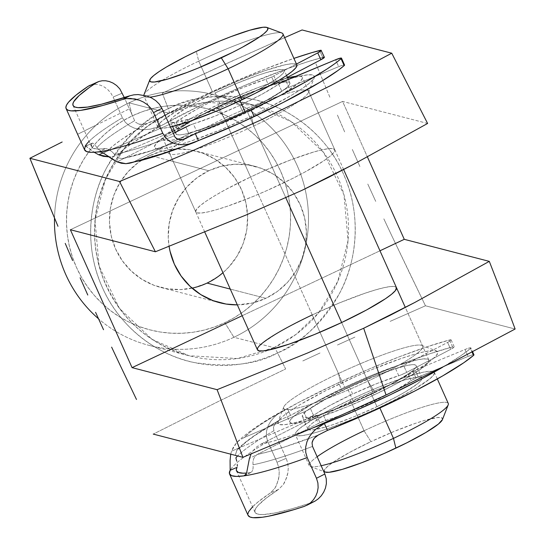 <?xml version="1.0" encoding="UTF-8"?>
<svg xmlns="http://www.w3.org/2000/svg" width="545" height="545" viewBox="0 0 545 545"><rect width="100%" height="100%" fill="white"/><g stroke="black" fill="none" stroke-linecap="round" stroke-linejoin="round"><path stroke-width="0.41" stroke-dasharray="2.73 2.04" d="M129.042 102.828L132.272 115.86A114.218 111.929 104.5 0 0 76.463 267.411A114.218 111.929 104.5 0 0 224.806 322.722L233.914 337.28A129.451 126.849 -75.5 0 1 98.516 318.777A129.451 126.849 104.5 0 0 148.996 345.36A129.451 126.849 104.5 0 0 233.914 337.28L273.972 347.662A7.616 1.179 64.8 0 1 277.569 352.915C299.239 344.672 319.704 325.167 338.949 294.409C356.444 263.467 362.473 215.221 343.452 173.998C325.385 132.319 285.812 105.567 251.552 99.027C216.283 93.965 188.536 97.187 168.316 108.693A7.616 1.179 64.8 0 1 169.27 113.203A7.616 1.179 64.8 0 1 169.1 113.217L205.629 102.337L254.018 105.13L291.125 121.59L323.641 152.518L343.97 194.797L348.057 240.529L337.771 281.404L318.627 312.816L296.153 334.31L273.972 347.662A129.451 126.849 -75.5 0 1 189.054 355.742A129.451 126.849 -75.5 0 1 94.966 242.484A129.451 126.849 -75.5 0 1 169.1 113.217L129.042 102.828A129.451 126.849 104.5 0 0 54.507 218.041A129.451 126.849 -75.5 0 1 129.042 102.828L169.1 113.217A129.451 126.849 -75.5 0 1 254.018 105.13A129.451 126.849 -75.5 0 1 348.112 218.388A129.451 126.849 -75.5 0 1 273.972 347.662L233.914 337.28A129.451 126.849 104.5 0 0 308.048 208.006A129.451 126.849 104.5 0 0 213.96 94.748A129.451 126.849 104.5 0 0 129.042 102.828A129.451 126.849 -75.5 0 1 297.161 165.523A129.451 126.849 -75.5 0 1 233.914 337.28L224.806 322.722L214.58 326.946L204 330.127L193.182 332.239L182.221 333.261L171.225 333.193L160.298 332.028L149.548 329.773L139.077 326.455L128.988 322.102L119.369 316.761L110.328 310.486L101.942 303.327L94.292 295.363L87.452 286.663L81.491 277.316L76.463 267.411L72.417 257.036L69.399 246.306L67.43 235.311L66.524 224.165L66.708 212.966L67.962 201.834L70.285 190.873L73.643 180.177L78.017 169.863L83.358 160.026L89.618 150.754L96.731 142.143L104.633 134.281L113.244 127.237L122.489 121.072L132.272 115.86L142.497 111.643L153.077 108.462L163.895 106.343L174.856 105.321L185.852 105.389L196.779 106.561L207.529 108.816L218 112.134L228.096 116.48L237.709 121.821L246.749 128.102L255.142 135.255L262.785 143.219L269.625 151.919L275.586 161.272L280.614 171.178L284.66 181.546L287.678 192.276L289.647 203.271L290.553 214.417L290.369 225.616L289.116 236.748L286.799 247.716L283.434 258.405L279.06 268.719L273.719 278.563L267.459 287.828L260.347 296.439L252.444 304.301L243.833 311.352L234.588 317.51L224.806 322.722A114.218 111.929 104.5 0 0 280.614 171.178A114.218 111.929 104.5 0 0 132.272 115.86L129.042 102.828M253.732 126.011A76.143 9.592 -24.1 0 0 308.484 92.473A76.143 9.592 -24.1 0 0 224.342 118.388L217.509 107.474A87.568 11.036 155.9 0 1 314.274 77.669A87.568 11.036 155.9 0 1 251.313 116.235L253.732 126.011L279.953 184.619A76.143 9.592 -24.1 0 0 334.766 149.718A76.143 9.592 -24.1 0 0 250.564 177.002L224.342 118.388A76.143 9.592 155.9 0 1 308.545 91.104A76.143 9.592 155.9 0 1 253.732 126.011A76.143 9.592 155.9 0 1 195.437 149.514A76.143 9.592 155.9 0 1 169.529 153.295A76.143 9.592 155.9 0 1 224.342 118.388L250.564 177.002L264.121 170.817L290.846 159.821L313.675 152.021L322.504 149.718L329.132 148.608L333.308 148.731L334.868 150.093L333.751 152.634L330.004 156.258L323.771 160.823L304.873 172.056L292.944 178.29L266.396 190.804L252.791 196.609L227.531 206.187L216.842 209.6L208.013 211.903L201.384 213.013L197.208 212.891L195.648 211.528L196.765 208.987L200.512 205.37L206.746 200.798L215.234 195.464L225.637 189.565L250.564 177.002A76.143 9.592 -24.1 0 0 195.75 211.903A76.143 9.592 -24.1 0 0 279.953 184.619L253.732 126.011L251.313 116.235L220.078 130.023L191.022 141.039L178.733 144.963L168.575 147.613L160.952 148.894L156.156 148.744L154.358 147.184L155.645 144.262L159.951 140.092L167.124 134.84L188.849 121.923L202.57 114.757L217.509 107.474L248.745 93.692L263.841 87.718L290.09 78.752L300.247 76.096L307.87 74.822L312.673 74.965L314.465 76.532L313.177 79.454L308.872 83.617L301.698 88.869L291.943 95.007L266.253 108.959L251.313 116.235A87.568 11.036 155.9 0 1 155.7 148.601A87.568 11.036 155.9 0 1 217.509 107.474L224.342 118.388A76.143 9.592 -24.1 0 0 170.592 154.153A76.143 9.592 -24.1 0 0 195.437 149.514A76.143 9.592 -24.1 0 0 253.732 126.011M396.556 288.005L394.996 286.643L390.826 286.513L384.191 287.631L375.362 289.933L364.673 293.346L339.412 302.925L312.251 314.915L338.472 373.523A76.143 9.592 -24.1 0 0 283.659 408.423A76.143 9.592 -24.1 0 0 367.861 381.139L341.64 322.531L367.861 381.139A76.143 9.592 -24.1 0 0 422.675 346.239A76.143 9.592 -24.1 0 0 338.472 373.523A76.143 9.592 155.9 0 1 421.612 345.38A76.143 9.592 155.9 0 1 367.861 381.139L374.694 392.059A87.568 11.036 -24.1 0 0 436.511 350.932A87.568 11.036 -24.1 0 0 340.891 383.298L338.472 373.523L312.251 314.915A76.143 9.592 155.9 0 1 396.453 287.631M208.79 170.749A70.434 69.024 -75.5 0 1 254.992 166.348A70.434 69.024 -75.5 0 1 306.188 227.974A70.434 69.024 -75.5 0 1 265.851 298.313L230.276 289.088L265.851 298.313L277.582 291.296L287.767 282.099L296.017 271.076L302.005 258.65L305.513 245.291L306.392 231.523L304.621 217.871L300.268 204.859L293.489 192.984L284.558 182.704L273.808 174.42L261.654 168.446L248.568 165.012L235.052 164.243L221.617 166.184L208.79 170.749L197.058 177.759L186.874 186.955L178.624 197.978L172.636 210.411L169.134 223.763L168.248 237.531L169.073 246.32A70.434 69.024 -75.5 0 1 208.79 170.749L169.618 160.591L208.79 170.749M219.649 302.713L160.864 287.474A70.434 69.024 104.5 0 1 109.668 225.848A70.434 69.024 104.5 0 1 150.004 155.509L162.839 150.945L176.267 149.01L189.789 149.773L202.876 153.206L215.023 159.188L225.773 167.472L234.711 177.745L241.483 189.619L245.843 202.631L247.614 216.29L246.728 230.058L243.227 243.411L237.232 255.843L228.989 266.866L222.959 272.738A70.434 69.024 104.5 0 0 245.986 203.285A70.434 69.024 104.5 0 0 196.214 151.108A70.434 69.024 104.5 0 0 150.004 155.509L169.618 160.591L150.004 155.509L138.273 162.526L128.089 171.716L119.846 182.745L113.851 195.171L110.349 208.524L109.463 222.299L111.235 235.951L115.595 248.963L122.366 260.837L131.304 271.11L142.054 279.401L154.201 285.376L167.288 288.809L180.811 289.572L194.245 287.637L207.073 283.073L218.804 276.063M162.274 93.161L168.316 108.693A134.847 132.142 104.5 0 0 102.433 287.61A134.847 132.142 104.5 0 0 277.569 352.915L285.655 368.979L218.422 401.447L153.261 434.093L218.422 401.447L285.655 368.979L277.569 352.915A134.847 132.142 104.5 0 0 343.452 173.998A134.847 132.142 104.5 0 0 168.316 108.693L162.274 93.161L214.069 69.188L284.633 37.639L231.543 61.278L162.274 93.161M128.436 109.313L95.048 125.629L128.436 109.313M77.608 134.274L95.048 125.629L77.608 134.274M302.802 360.947L320.072 352.956L302.802 360.947M337.45 345.012L354.924 337.103L337.45 345.012M390.125 321.373L425.461 305.786L390.125 321.373M408.689 271.172L425.461 305.786L515.12 329.023L425.461 305.786L392.039 236.292L408.689 271.172M383.83 218.824L392.039 236.292L383.83 218.824M367.786 184.04L375.743 201.405L367.786 184.04M352.322 149.459L359.979 166.722L352.322 149.459M337.43 115.09L344.808 132.251L337.43 115.09M315.957 63.86L330.175 97.977L315.957 63.86M374.694 392.059L389.634 384.777L415.324 370.825L425.08 364.687L432.253 359.434L436.559 355.272L437.846 352.349L436.048 350.789L431.252 350.639L423.629 351.92L413.471 354.57L401.181 358.494L372.126 369.51L356.484 376.179L325.951 390.574L300.261 404.526L290.505 410.664L283.332 415.917L279.026 420.079L277.739 423.002L279.537 424.562L284.333 424.712L291.957 423.431L302.114 420.781L328.369 411.816L359.101 399.172L374.694 392.059L367.861 381.139A76.143 9.592 155.9 0 1 283.72 407.06A76.143 9.592 155.9 0 1 338.472 373.523L340.891 383.298A87.568 11.036 -24.1 0 0 277.93 421.864A87.568 11.036 -24.1 0 0 374.694 392.059M427.607 123.463L342.58 101.418L367.385 156.885L342.58 101.418L70.373 229.731L342.58 101.418L427.607 123.463M242.191 315.725L379.974 250.782L242.191 315.725M312.251 314.915L287.331 327.477L276.921 333.377L262.2 343.275L258.453 346.899L257.335 349.44M237.334 304.873L253.023 302.877L265.851 298.313A70.434 69.024 -75.5 0 1 237.334 304.873M273.972 347.662L237.443 358.542L189.054 355.742L151.946 339.283L119.43 308.361L99.101 266.076L95.014 220.344L105.308 179.475L124.444 148.063L146.918 126.569L169.1 113.217A7.616 1.179 -115.2 0 0 169.27 113.203A7.616 1.179 -115.2 0 0 168.316 108.693C146.646 116.937 126.181 136.434 106.936 167.199C89.441 198.135 83.412 246.381 102.433 287.61C120.499 329.282 160.073 356.035 194.333 362.575C229.602 367.637 257.349 364.414 277.569 352.915A7.616 1.179 -115.2 0 0 273.972 347.662M160.864 287.474A70.434 69.024 104.5 0 0 192.058 288.142M143.846 95.205A76.143 9.592 -24.1 0 0 149.909 97.139A76.143 9.592 155.9 0 1 143.928 96.063A76.143 9.592 155.9 0 1 198.741 61.156L196.323 51.387L198.741 61.156A76.143 9.592 -24.1 0 0 143.996 94.694M448.276 403.47A76.143 9.592 -24.1 0 0 364.074 430.754L350.19 399.723A76.143 9.592 155.9 0 1 434.399 372.439A76.143 9.592 155.9 0 1 379.579 407.347L392.577 401.011L414.915 388.885L429.63 378.979L433.384 375.355L434.494 372.814L432.934 371.458L428.765 371.329L422.137 372.439L402.612 378.162L377.351 387.74L363.747 393.544L350.19 399.723L325.27 412.293L314.86 418.192L300.138 428.091L296.391 431.715L295.274 434.256L296.834 435.612L301.01 435.741L307.639 434.631L316.468 432.321L327.157 428.908L352.424 419.33L379.579 407.347L379.879 408.001L379.579 407.347A76.143 9.592 155.9 0 1 295.376 434.631A76.143 9.592 155.9 0 1 350.19 399.723L364.074 430.754L370.9 441.668A64.726 8.155 -24.1 0 0 325.215 472.072M325.549 472.174L324.227 471.016L325.174 468.857L328.363 465.777L333.663 461.901L349.72 452.35L370.9 441.668L364.074 430.754A76.143 9.592 -24.1 0 0 309.26 465.655A76.143 9.592 -24.1 0 0 321.155 465.737A76.143 9.592 155.9 0 1 310.316 466.52A76.143 9.592 155.9 0 1 317.129 456.737M376.936 406.659L371.383 394.246A62.437 7.868 155.9 0 1 302.339 416.618A62.437 7.868 155.9 0 1 347.288 387.999L352.84 400.411A62.437 7.868 -24.1 0 0 307.891 429.031A62.437 7.868 -24.1 0 0 376.936 406.659A62.437 7.868 -24.1 0 0 421.885 378.039A62.437 7.868 -24.1 0 0 352.84 400.411L347.288 387.999L326.85 398.306L318.314 403.137L306.242 411.257L303.17 414.227L302.257 416.312L303.531 417.429L306.958 417.531L319.629 414.731L338.35 408.334L360.265 399.322L391.821 383.946L400.357 379.109L412.429 370.988L415.501 368.018L416.414 365.933L415.133 364.823L411.713 364.714L406.277 365.627L390.274 370.314L369.558 378.169L347.288 387.999A62.437 7.868 155.9 0 1 416.332 365.627A62.437 7.868 155.9 0 1 371.383 394.246L376.936 406.659L354.666 416.489L333.949 424.344L325.181 427.144L312.51 429.944L309.083 429.842L307.809 428.724L308.722 426.64L311.795 423.669L316.911 419.929L323.866 415.549L342.185 405.603L375.11 390.581L385.867 386.323L404.588 379.926L417.266 377.126L420.685 377.229L421.966 378.346L421.053 380.43L417.981 383.401L405.909 391.521L397.373 396.358L376.936 406.659M374.034 394.934L341.64 322.531L374.034 394.934A76.143 9.592 -24.1 0 0 428.847 360.034A76.143 9.592 -24.1 0 0 344.638 387.311A76.143 9.592 -24.1 0 0 289.824 422.218A76.143 9.592 -24.1 0 0 374.034 394.934L346.872 406.917L321.604 416.503L302.087 422.218L295.458 423.329L291.282 423.199L289.722 421.844L290.839 419.303L294.586 415.678L309.308 405.78L319.717 399.88L344.638 387.311L218.177 104.599L344.638 387.311L371.799 375.328L397.06 365.75L416.584 360.027L423.213 358.917L427.382 359.046L428.942 360.409L427.832 362.943L424.078 366.567L409.363 376.472L398.954 382.365L374.034 394.934M285.839 197.78L247.566 112.216A76.143 9.592 155.9 0 1 163.364 139.5A76.143 9.592 155.9 0 1 218.177 104.599L193.25 117.161L174.359 128.395L168.126 132.966L164.379 136.584L163.262 139.125L164.822 140.487L168.991 140.61L175.626 139.5L184.455 137.197L207.284 129.397L220.405 124.206L247.566 112.216L272.486 99.653L282.896 93.754L297.618 83.855L301.365 80.231L302.482 77.69L300.922 76.334L295.758 76.307A76.143 9.592 155.9 0 1 302.38 77.315A76.143 9.592 155.9 0 1 247.566 112.216L285.839 197.78M240.079 100.716L239.371 99.122A62.437 7.868 155.9 0 1 170.319 121.494A62.437 7.868 155.9 0 1 215.268 92.875L220.82 105.287A62.437 7.868 -24.1 0 0 175.872 133.906A62.437 7.868 -24.1 0 0 244.923 111.534A62.437 7.868 -24.1 0 0 289.865 82.915A62.437 7.868 -24.1 0 0 220.82 105.287L215.268 92.875L194.831 103.175L186.295 108.012L174.223 116.133L171.15 119.103L170.238 121.188L171.518 122.298L174.938 122.407L180.375 121.494L196.384 116.807L228.253 104.19L250.026 93.931L259.808 88.815L275.293 79.604L280.409 75.864L283.482 72.894L284.401 70.809L283.121 69.692L279.694 69.59L267.023 72.39L258.255 75.19L237.538 83.044L215.268 92.875A62.437 7.868 155.9 0 1 284.313 70.503A62.437 7.868 155.9 0 1 239.371 99.122L240.079 100.716M296.827 64.903A76.143 9.592 -24.1 0 0 212.625 92.187A76.143 9.592 -24.1 0 0 157.812 127.087A76.143 9.592 -24.1 0 0 170.265 127.046L163.439 128.198L159.269 128.075L157.709 126.713L158.827 124.171L162.573 120.554L177.295 110.649L199.627 98.516L212.625 92.187L198.741 61.156L212.625 92.187L239.786 80.204L265.047 70.618L284.565 64.903L291.194 63.792L295.37 63.922L296.93 65.277M281.888 33.013A76.143 9.592 -24.1 0 0 198.741 61.156A76.143 9.592 155.9 0 1 282.944 33.872M287.624 77.901L270.599 83.031L258.459 87.418L231.734 98.413L218.177 104.599A76.143 9.592 155.9 0 1 287.624 77.901M281.118 82.636L285.246 82.002L288.673 82.104L289.954 83.222L289.034 85.299L285.962 88.276L280.845 92.016L265.361 101.227L244.923 111.534L222.646 121.358L201.936 129.22L185.927 133.906L180.49 134.819L177.071 134.71L175.79 133.6L176.703 131.515L179.775 128.545L184.891 124.798L200.383 115.588L220.82 105.287L243.09 95.457L263.807 87.602L279.81 82.915M442.424 419.636A64.726 8.155 -24.1 0 0 370.9 441.668L393.987 431.483L415.46 423.336L424.548 420.44L437.69 417.531L441.239 417.64L442.56 418.798L442.438 419.589M364.074 430.754A76.143 9.592 155.9 0 1 448.208 404.84M183.869 125.922L180.783 119.028A7.616 0.961 155.9 0 1 175.912 121.698L178.998 128.593A7.616 0.961 -24.1 0 0 183.869 125.922L180.783 119.028A60.917 7.678 155.9 0 1 265.933 79.263L269.012 86.158A60.917 7.678 -24.1 0 0 183.869 125.922L200.056 116.024L222.646 104.64L247.232 93.992L274.782 83.862A7.616 0.961 -24.1 0 0 276.962 82.785L273.876 75.891A7.616 0.961 155.9 0 1 271.703 76.968L274.782 83.862A7.616 0.961 -24.1 0 0 276.962 82.785L273.876 75.891L296.453 64.058L273.876 75.891A7.616 0.961 -24.1 0 1 271.703 76.968A7.616 0.961 155.9 0 1 265.933 79.263L271.703 76.968L274.782 83.862A7.616 0.961 -24.1 0 1 269.012 86.158L265.933 79.263L244.146 87.098L219.56 97.746L207.72 103.489L196.97 109.129L175.912 121.698A7.616 0.961 155.9 0 1 174.202 122.462L177.288 129.356L174.393 130.596L177.288 129.356A7.616 0.961 -24.1 0 0 178.998 128.593L183.869 125.922M281.615 82.377L262.349 94.033L239.807 105.376A60.917 7.678 155.9 0 1 193.332 123.858L196.411 130.752A60.917 7.678 -24.1 0 0 242.893 112.27L239.807 105.376L215.125 116.044L189.769 125.18M344.242 64.923L338.683 66.647L286.718 88.29L265.435 100.927L242.893 112.27L218.211 122.938L190.873 132.939L134.52 161.49L188.972 133.859L185.886 126.965A7.616 0.961 155.9 0 1 193.332 123.858L196.411 130.752A7.616 0.961 -24.1 0 0 188.972 133.859L185.886 126.965M179.618 147.709L198.421 140.59A129.451 16.309 -24.1 0 1 134.52 161.49L129.587 163.241M186.083 138.396A137.061 17.27 -24.1 0 1 125.016 157.852L122.23 158.575L125.016 157.852L117.1 161.872L173.126 133.436L125.016 157.852L151.66 150.563L183.522 139.37M239.807 105.376L242.893 112.27A60.917 7.678 -24.1 0 0 281.676 91.035L278.59 84.141A60.917 7.678 155.9 0 1 239.807 105.376M114.518 154.412A144.677 18.23 -24.1 0 0 174.243 135.943A144.677 18.23 155.9 0 1 114.518 154.412L112.072 151.782L114.518 154.412M109.634 149.861L112.072 151.782L107.385 148.758L109.634 149.861M105.498 148.533L107.385 148.758L105.498 148.533L99.156 151.748L105.498 148.533A144.677 18.23 -24.1 0 1 91.546 146.796A144.677 18.23 -24.1 0 1 92.071 143.355L91.437 146.482L93.502 148.41L98.216 149.098L105.498 148.533M92.705 143.103L92.071 143.355L92.705 143.103L93.808 143.764L92.705 143.103L85.115 146.339A152.293 19.191 -24.1 0 0 84.598 149.909M95.28 145.311L96.969 147.654L95.28 145.311M134.656 120.69A144.677 18.23 -24.1 0 0 96.969 147.654L98.795 149.677L101.397 151.183L104.442 151.721L107.44 151.101L174.202 122.462A7.616 0.961 -24.1 0 0 175.912 121.698L178.998 128.593A7.616 0.961 -24.1 0 1 177.288 129.356L174.202 122.462L103.155 152.941L107.46 151.088L104.442 151.721L101.397 151.183L98.795 149.677L96.969 147.654A144.677 18.23 155.9 0 1 134.656 120.69L124.321 97.589L134.656 120.69M99.088 81.416L102.283 80.742M324.139 57.15L324.377 57.273A7.616 0.961 -24.1 0 0 322.708 57.368L319.622 50.474L322.708 57.368A129.451 16.309 -24.1 0 0 160.571 126.011A129.451 16.309 -24.1 0 0 117.584 154.971L112.958 156.401L108.884 156.858L112.958 156.401L117.584 154.971L172.268 131.508L117.584 154.971L123.831 149.316L133.28 142.47L160.571 126.011L157.485 119.117A129.451 16.309 155.9 0 1 293.912 58.376M287.372 77.329L276.962 82.785L287.372 77.329M90.061 85.245L93.924 84.325L97.235 84.441L100.696 85.293L104.231 86.955L107.638 89.455L110.696 92.841L113.128 97.051L122.318 93.106L113.128 97.051L122.387 117.734L125.323 122.278L129.438 125.786L134.308 128.136L139.588 129.39L144.984 129.662L150.345 129.104L160.571 126.011L157.485 119.117L143.914 124.471L138.614 124.103L135.623 122.182L136.999 123.334L140.358 124.519L143.914 124.471L147.334 123.47L122.032 139.152L113.285 145.679L107.46 151.088A137.061 17.27 -24.1 0 1 147.334 123.47L157.485 119.117L197.372 98.577L230.664 83.29L263.882 69.467L294.354 58.226M90.007 85.265L93.924 84.325L97.235 84.441L100.696 85.293L104.231 86.955L107.638 89.455L110.696 92.841L113.128 97.051L122.387 117.734A152.293 19.191 -24.1 0 0 85.115 146.339L92.071 143.355M278.59 84.141L281.676 91.035A7.616 0.961 -24.1 0 1 288.836 87.364L285.75 80.469L288.836 87.364L338.683 66.647L335.597 59.752L338.683 66.647A7.616 0.961 -24.1 0 1 344.569 65.046M322.708 57.368L306.549 62.116L287.746 68.52L244.964 85.354L200.458 105.471L160.571 126.011L155.536 127.857L150.345 129.104L144.984 129.662L139.588 129.39L134.308 128.136L129.438 125.786L125.323 122.278L122.387 117.734A152.293 19.191 155.9 0 0 89.101 141.325M119.341 158.091L116.678 156.565L119.341 158.091L122.23 158.575L119.341 158.091M85.579 146.06L94.135 152.259L86.383 146.367L85.115 146.339M129.519 163.255L130.316 163.071M138.123 94.558L133.886 94.823M473.952 354.795A7.616 0.961 -24.1 0 0 468.094 356.389L418.288 377.051A7.616 0.961 155.9 0 0 415.971 378.073L412.885 371.179A7.616 0.961 155.9 0 0 408.021 373.836L411.107 380.73L415.971 378.073A7.616 0.961 -24.1 0 0 411.107 380.73L394.703 390.69L372.003 402.087L347.431 412.681L335.952 417.02L319.976 422.722L316.897 415.828A7.616 0.961 155.9 0 0 315.262 416.625L260.701 444.27L315.262 416.625L318.341 423.519A7.616 0.961 155.9 0 1 319.976 422.722A7.616 0.961 -24.1 0 0 318.341 423.519L257.335 454.428L255.067 456.26L253.575 458.917L252.941 461.928L253.139 467.842L253.016 464.769A144.677 18.23 -24.1 0 0 312.523 446.437A144.677 18.23 155.9 0 1 253.016 464.769L252.941 461.928L253.575 458.917L255.067 456.26L257.335 454.428A137.061 17.27 155.9 0 0 318.205 435.094L283.87 447.207L269.448 451.485L257.356 454.421L249.419 458.44L318.341 423.519L315.262 416.625A7.616 0.961 155.9 0 1 316.897 415.828L322.695 413.526L325.781 420.42A7.616 0.961 -24.1 0 0 319.976 422.722L316.897 415.828A7.616 0.961 155.9 0 1 322.695 413.526L325.781 420.42A60.917 7.678 -24.1 0 0 411.107 380.73L408.021 373.836A60.917 7.678 155.9 0 1 322.695 413.526L344.345 405.787L368.917 395.186L391.617 383.796L412.885 371.179A7.616 0.961 155.9 0 1 415.201 370.157L418.288 377.051A7.616 0.961 -24.1 0 0 415.971 378.073L412.885 371.179A7.616 0.961 155.9 0 1 415.201 370.157L418.288 377.051L468.094 356.389L465.014 349.495L415.201 370.157L466.493 348.902L469.926 347.839L470.853 347.873L470.458 348.5A129.451 16.309 155.9 0 1 442.615 367.255L460.77 355.803L470.458 348.5L472.038 352.036L470.458 348.5A7.616 0.961 155.9 0 0 470.873 347.901L472.59 351.743M449.509 339.998L452.588 346.892A129.451 16.309 -24.1 0 0 341.626 389.58L338.54 382.685A129.451 16.309 155.9 0 1 449.509 339.998L451.158 339.91L448.855 341.749L401.624 366.438L374.027 376.575L349.549 387.154L352.635 394.049A60.917 7.678 -24.1 0 0 313.532 415.447L310.446 408.552A60.917 7.678 155.9 0 1 349.549 387.154L326.802 398.586L305.827 411.107L244.16 437.553L250.496 431.872L260.026 424.998L272.459 417.129L299.116 402.19L338.54 382.685L369.278 368.985L399.342 356.777L426.701 346.892L449.509 339.998A7.616 0.961 155.9 0 1 451.151 339.896A7.616 0.961 155.9 0 1 447.608 342.43L450.688 349.325L406.693 372.351L400.541 375.096L377.113 383.476L352.635 394.049L329.882 405.48L308.913 418.001L240.216 447.465L246.122 442.015L254.944 435.469L280.375 419.745L290.526 415.399L314.731 402.619L341.626 389.58L372.364 375.88L402.428 363.672L429.787 353.787L452.588 346.892L454.244 346.804L451.934 348.643L406.693 372.351L403.607 365.45L447.608 342.43L450.688 349.325A7.616 0.961 -24.1 0 0 454.237 346.79A7.616 0.961 -24.1 0 0 452.588 346.892L449.509 339.998M352.635 394.049L349.549 387.154A60.917 7.678 155.9 0 1 395.663 368.815L398.749 375.716A60.917 7.678 -24.1 0 0 352.635 394.049M230.733 454.176L231.536 451.178L240.216 447.465L231.536 451.178L233.526 446.825L236.373 443.024L239.984 439.883L244.16 437.553L303.851 411.993L306.937 418.887L240.216 447.465L236.741 450.429L235.488 455.409L236.053 451.812L237.688 449.216L240.216 447.465A137.061 17.27 155.9 0 1 280.375 419.745L290.526 415.399L287.44 408.498L278.161 413.771L274.101 417.266L270.674 421.319L268.038 425.965L266.505 431.081L266.355 436.422L267.772 441.573L277.024 462.262L278.57 466.942L279.204 471.793L279.013 476.5L276.799 484.723L275.027 488.068L270.558 492.837A152.293 19.191 -24.1 0 0 248.077 515.366M230.719 454.244L231.536 451.178L236.373 443.024L239.984 439.883L244.16 437.553A129.451 16.309 155.9 0 1 287.44 408.498A129.451 16.309 155.9 0 1 338.54 382.685L341.626 389.58A129.451 16.309 -24.1 0 0 290.526 415.399L287.44 408.498L278.161 413.771L274.101 417.266L270.674 421.319L268.038 425.965L266.505 431.081L266.355 436.422L267.772 441.573A152.293 19.191 -24.1 0 0 230.153 470.308A152.293 19.191 155.9 0 1 237.021 462.671A152.293 19.191 155.9 0 1 267.772 441.573L277.024 462.262L286.207 458.331L273.869 430.748A144.677 18.23 -24.1 0 0 237.6 455.954A144.677 18.23 155.9 0 1 273.869 430.748L286.207 458.331L287.74 463.141L288.25 468.073L287.889 472.828L285.301 481.146L283.346 484.546L278.577 489.403A144.677 18.23 -24.1 0 0 255.026 512.259A144.677 18.23 -24.1 0 0 311.44 502.735L304.11 506.455L314.09 501.632M237.334 466.118L237.218 464.027M250.209 472.651A144.677 18.23 155.9 0 1 246.531 473.06L250.209 472.651L251.654 471.943L245.339 475.124L250.209 472.651M252.662 470.294L251.654 471.943L252.662 470.294L253.139 467.842L252.662 470.294M312.626 428.016L288.421 436.525L273.297 441.13L260.701 444.27L256.865 446.771L253.643 450.047L251.116 454.005M273.869 430.748L273.474 427.26L274.871 424.037L277.33 421.51L280.375 419.745L277.33 421.51L274.871 424.037L273.474 427.26L273.869 430.748M470.873 347.901A7.616 0.961 155.9 0 0 465.014 349.495L468.094 356.389L473.632 354.672M248.329 515.802L247.866 514.024M252.58 506.789L258.323 501.707L270.558 492.837L278.577 489.403L265.906 498.368L257.894 505.603L255.734 508.478L254.842 510.822L255.224 512.613L256.879 513.826L259.781 514.46L263.909 514.507L275.681 512.825L291.725 508.853L311.44 502.735M236.387 470.492L237.102 467.331M235.89 457.814L236.741 461.186M312.626 428.009A129.451 16.309 155.9 0 1 260.701 444.27L256.865 446.771L253.643 450.047L251.15 453.931M282.637 410.869L282.753 410.807C263.453 421.523 249.099 431.143 239.691 439.679L236.373 443.024M395.663 368.815L398.749 375.716A7.616 0.961 -24.1 0 0 406.693 372.351L403.607 365.45A7.616 0.961 155.9 0 1 395.663 368.815M303.851 411.993L306.937 418.887A7.616 0.961 -24.1 0 0 313.532 415.447L310.446 408.552A7.616 0.961 155.9 0 1 303.851 411.993M278.788 420.536L278.856 420.502C258.391 432.137 244.623 441.77 237.531 449.387L237.688 449.216M278.577 489.403L270.558 492.837L275.027 488.068L278.168 480.826L279.013 476.5L279.204 471.793L278.57 466.942L277.024 462.262L286.207 458.331L287.74 463.141L288.25 468.073L287.889 472.828L286.847 477.236L283.346 484.546L278.577 489.403M310.752 502.606L307.598 504.881M315.071 501.1L318.389 498.736M308.484 92.473L314.274 77.669M421.612 345.38L436.511 350.932M422.675 346.239L396.467 287.651M334.766 149.718L308.545 91.104M254.992 166.348L196.214 151.108M148.996 345.36L189.054 355.742C147.511 343.813 118.681 317.442 102.576 276.635C93.733 251.933 92.316 226.713 98.311 200.982C108.891 160.768 132.537 131.508 169.263 113.203C196.711 100.6 224.962 97.909 254.018 105.13L213.96 94.748M195.75 211.903L169.529 153.295M283.659 408.423L289.824 422.218M283.72 407.06L277.93 421.864M170.592 154.153L155.7 148.601M310.316 466.52L323.744 471.52M309.26 465.655L295.376 434.631M307.891 429.031L302.339 416.618M204.736 231.993L163.364 139.5M175.872 133.906L175.197 132.387M172.561 126.508L170.319 121.494M157.812 127.087L143.928 96.063M289.865 82.915L288.298 79.407M286.561 75.517L284.313 70.503M428.847 360.034L405.33 307.469M343.643 169.556L302.38 77.315M421.885 378.039L416.332 365.627M437.315 378.966L434.399 372.439M73.044 105.423L91.546 146.796M92.316 143.117L85.361 146.101M123.34 158.438C138.886 155.134 159.378 148.642 184.816 138.955M255.026 512.259L236.523 470.887M251.007 472.406L244.651 475.628M451.151 339.896L454.237 346.79"/><path stroke-width="0.82" d="M98.516 318.777A129.451 126.849 -75.5 0 1 54.507 218.041A129.451 126.849 104.5 0 0 98.516 318.777M396.467 287.651L396.453 287.631A76.143 9.592 155.9 0 1 341.64 322.531L366.567 309.962L385.458 298.735L391.692 294.164L395.438 290.54L396.447 287.597M192.058 288.142A70.434 69.024 104.5 0 0 207.073 283.073L230.276 289.088L207.073 283.073A70.434 69.024 104.5 0 0 222.959 272.738L218.804 276.063M62.164 141.993L29.88 158.275L62.164 141.993M43.75 192.167L29.88 158.275L119.539 181.512L190.995 151.442L262.329 119.341L329.929 85.96L391.739 53.206L302.087 29.961L284.633 37.639L302.087 29.961L391.739 53.206L427.607 123.463L391.739 53.206L329.929 85.96L262.329 119.341L190.995 151.442L119.539 181.512L29.88 158.275L57.968 226.291L43.75 192.167M65.23 243.404L72.608 260.558L65.23 243.404M80.122 277.766L87.779 295.029L80.122 277.766M95.586 312.346L103.536 329.718L95.586 312.346M111.63 347.138L119.839 364.605L111.63 347.138M136.488 399.478L119.839 364.605L136.488 399.478M502.633 295.669L489.301 261.368L414.677 302.536L390.07 315.337L363.685 328.247L386.044 395.002L453.467 361.696L515.12 329.023L502.633 295.669L515.12 329.023L453.467 361.696L386.044 395.002L363.685 328.247L307.918 352.847L217.101 389.682L242.913 457.33L314.547 427.185L386.044 395.002L314.547 427.185L242.913 457.33L217.101 389.682L132.067 367.637L70.373 229.731L155.407 251.77L119.539 181.512L155.407 251.77L246.142 214.975L301.869 190.396L328.288 177.472L352.915 164.665L427.607 123.463L352.915 164.665L301.869 190.396L246.142 214.975L155.407 251.77L70.373 229.731L132.067 367.637L242.191 315.725L132.067 367.637L217.101 389.682L307.918 352.847L363.685 328.247L414.677 302.536L489.301 261.368L502.633 295.669M153.261 434.093L242.913 457.33L153.261 434.093M404.267 239.33L489.301 261.368L404.267 239.33L379.974 250.782L404.267 239.33L367.385 156.885L404.267 239.33M257.335 349.44L258.895 350.796L263.072 350.925L269.7 349.815L289.218 344.099L314.485 334.514L341.64 322.531A76.143 9.592 155.9 0 1 257.438 349.815A76.143 9.592 155.9 0 1 312.251 314.915M169.073 246.32L170.02 251.184L174.373 264.202L181.151 276.077L190.082 286.35L200.833 294.634L212.986 300.608L226.073 304.049L237.334 304.873A70.434 69.024 -75.5 0 1 219.649 302.713A70.434 69.024 -75.5 0 1 169.079 246.32M170.265 127.046A76.143 9.592 -24.1 0 0 242.014 99.803A76.143 9.592 -24.1 0 0 296.827 64.903L282.944 33.872A76.143 9.592 155.9 0 1 228.13 68.779L221.304 57.859A64.726 8.155 155.9 0 1 149.786 79.89A64.726 8.155 155.9 0 1 196.323 51.387L185.273 56.769L166.286 67.083L159.079 71.613L153.779 75.496L150.59 78.575L149.643 80.735L150.965 81.886L154.514 81.995L167.656 79.093L187.064 72.465L198.216 68.05L232.347 52.477L242.484 47.183L258.548 37.632L263.848 33.749L267.03 30.67L267.977 28.51L266.655 27.359L263.106 27.25L249.964 30.152L230.562 36.781L219.403 41.195L196.323 51.387A64.726 8.155 155.9 0 1 266.989 27.461A64.726 8.155 155.9 0 1 221.304 57.859L228.13 68.779A76.143 9.592 155.9 0 1 149.909 97.139A76.143 9.592 -24.1 0 0 228.13 68.779L242.014 99.803L228.13 68.779A76.143 9.592 -24.1 0 0 281.888 33.013L266.989 27.461M149.786 79.89L143.996 94.694A76.143 9.592 -24.1 0 0 143.846 95.205M323.744 471.52L325.215 472.072A64.726 8.155 -24.1 0 0 395.888 448.147L393.463 438.378A76.143 9.592 155.9 0 1 321.155 465.737A76.143 9.592 -24.1 0 0 393.463 438.378L379.879 408.001L393.463 438.378A76.143 9.592 -24.1 0 0 448.276 403.47L437.315 378.966M317.129 456.737A76.143 9.592 155.9 0 1 364.074 430.754M341.64 322.531L285.839 197.78L341.64 322.531M244.923 111.534L240.079 100.716L244.923 111.534M296.93 65.277L295.812 67.818L292.066 71.443L285.825 76.007L277.344 81.341L255.006 93.474L228.457 105.989L214.853 111.793L189.592 121.371L170.074 127.087M295.758 76.307L287.624 77.901A76.143 9.592 155.9 0 1 295.758 76.307M279.81 82.915L281.118 82.636M442.438 419.589L438.425 424.037L425.918 432.451L406.931 442.765L384.361 453.406L361.642 462.746L342.24 469.381L329.098 472.283L325.188 472.059M448.208 404.84A76.143 9.592 155.9 0 1 393.463 438.378L395.888 448.147A64.726 8.155 -24.1 0 0 442.424 419.636L448.208 404.84M183.522 139.37L195.342 133.695L198.421 140.59L240.188 123.007L283.454 102.337L320.419 81.995L337.989 70.475L344.168 65.638L341.081 58.737A129.451 16.309 155.9 0 1 251.082 109.715L254.168 116.61A129.451 16.309 -24.1 0 0 344.168 65.638L344.242 64.923M130.316 163.071L162.369 153.676L179.618 147.709M185.886 126.965L173.126 133.436L189.769 125.18M186.083 138.396L182.97 139.5L179.666 139.656L176.512 138.553L175.204 137.429L161.906 108.36L175.204 137.429L178.038 139.288L182.97 139.5L195.342 133.695L223.021 122.291L251.082 109.715L280.375 95.443L306.242 81.58L326.946 69.065L334.909 63.581L341.081 58.737L341.156 58.029L335.597 59.752L281.615 82.377M85.361 146.101L84.482 149.596L86.648 151.605L91.574 152.328L100.621 151.857L104.381 153.683L111.657 158.786L117.1 161.872L125.881 163.677L140.971 160.482C156.074 156.395 173.916 150.345 194.504 142.347L198.421 140.59A129.451 16.309 -24.1 0 0 254.168 116.61L251.082 109.715A129.451 16.309 155.9 0 1 195.342 133.695L198.421 140.59L189.026 144.023L184.067 144.738L179.08 144.609L174.148 143.485L169.549 141.223L165.632 137.783L162.785 133.3A152.293 19.191 155.9 0 1 99.156 151.748A152.293 19.191 -24.1 0 0 162.785 133.3L153.533 112.611L150.992 108.394L147.552 104.844L143.546 102.099L139.282 100.151L134.894 98.938L126.44 98.604L122.611 99.463A152.293 19.191 155.9 0 1 66.095 108.537L84.598 149.909A152.293 19.191 -24.1 0 0 99.156 151.748L102.378 152.525L117.1 161.872L121.433 163.275L125.881 163.677L129.587 163.241M194.504 142.347L189.026 144.023L184.067 144.738L179.08 144.609L174.148 143.485L169.549 141.223L165.632 137.783L162.785 133.3L153.533 112.611L161.906 108.36L159.263 104.068L155.679 100.566L151.524 97.909L147.075 96.063L138.123 94.558L133.886 94.823L129.928 95.75A144.677 18.23 155.9 0 1 73.044 105.423A144.677 18.23 155.9 0 1 96.267 82.779L99.088 81.416L102.283 80.742L105.744 80.769L109.395 81.546L113.067 83.099L116.637 85.538L119.832 88.903L124.321 97.589L119.832 88.903L116.637 85.538L113.067 83.099L109.395 81.546L105.744 80.769L102.283 80.742M108.884 156.858L103.366 156.326L98.781 154.814L103.155 152.941L98.781 154.814L94.135 152.259L98.781 154.814L108.884 156.858M174.393 130.596L172.268 131.508L174.393 130.596M324.377 57.266A7.616 0.961 -24.1 0 1 320.855 59.78L317.769 52.885L296.453 64.058L317.769 52.885L320.855 59.78L287.372 77.329L320.855 59.78L324.377 57.273L321.053 50.256L311.917 52.627L293.912 58.376A129.451 16.309 155.9 0 1 319.622 50.474A7.616 0.961 155.9 0 1 321.291 50.365A7.616 0.961 155.9 0 1 317.769 52.885L321.291 50.378M66.095 108.537A152.293 19.191 155.9 0 1 88.242 86.226L90.061 85.245M341.49 58.145A7.616 0.961 155.9 0 1 341.081 58.737L344.168 65.638A7.616 0.961 -24.1 0 0 344.569 65.046L341.49 58.145A7.616 0.961 155.9 0 0 335.597 59.752L285.75 80.469A7.616 0.961 155.9 0 0 278.59 84.141M324.139 57.15L322.708 57.368M98.141 81.777L88.242 86.226L76.109 95.062L68.561 102.16L66.599 104.981L65.877 107.283L66.395 109.034L68.145 110.233L71.116 110.853L80.612 110.383L103.012 105.423L122.611 99.463L129.928 95.75L101.574 104.19L87.5 107.086L77.949 107.644L74.992 107.038L73.289 105.846L72.846 104.081L73.684 101.765L79.134 95.552L89.421 87.445L96.267 82.779L88.242 86.226L99.088 81.416M85.579 146.06L85.115 146.339A152.293 19.191 155.9 0 1 89.101 141.325M133.886 94.823L129.928 95.75L122.611 99.463L126.44 98.604L130.582 98.434L139.282 100.151L143.546 102.099L147.552 104.844L150.992 108.394L153.533 112.611L161.906 108.36L159.263 104.068L155.679 100.566L151.524 97.909L147.075 96.063L138.123 94.558M235.89 457.814A144.677 18.23 155.9 0 1 237.6 455.954A144.677 18.23 -24.1 0 0 235.89 457.814L236.741 461.186M237.286 464.687L237.334 466.118M236.387 470.492L238.369 472.454L243.009 473.183L246.531 473.06A144.677 18.23 155.9 0 1 236.523 470.887A144.677 18.23 155.9 0 1 237.102 467.331L230.153 470.308L229.431 473.598L231.516 475.649L236.353 476.412L243.86 475.874A152.293 19.191 155.9 0 1 229.568 473.993A152.293 19.191 155.9 0 1 230.153 470.308L230.085 460.484L230.733 454.176L230.085 460.484L230.153 470.308L237.102 467.331M311.44 502.735L315.071 501.1L318.389 498.736L321.298 495.732L323.71 492.142L325.467 488.054L326.394 483.517L326.251 478.728L324.861 474.014L312.523 446.437L324.861 474.014L316.468 478.272L307.21 457.582L305.731 452.357L305.704 446.948L306.964 441.736L309.26 436.954L312.333 432.737L315.984 429.092L324.398 423.499L327.484 430.393A129.451 16.309 -24.1 0 0 473.544 355.394L472.038 352.036L473.544 355.394L463.856 362.697L442.635 375.934L414.949 390.956L371.888 411.645L327.484 430.393L318.205 435.094L315.419 436.988L313.225 439.617L312.047 442.921L312.523 446.437L312.047 442.921L312.469 441.198L314.227 438.214L318.205 435.094L327.484 430.393L324.398 423.499L312.626 428.016M251.15 453.931L249.419 458.44L246.694 472.57L245.979 474.266L243.86 475.874L245.339 475.124L243.86 475.874A152.293 19.191 -24.1 0 0 307.21 457.582A152.293 19.191 155.9 0 1 243.86 475.874L245.039 475.383L246.694 472.57L249.419 458.44L251.15 453.931M307.7 504.827L304.11 506.455L293.932 509.664L268.712 516.183L262.329 517.253L252.941 517.675L250.026 517.021L248.07 515.352A152.293 19.191 -24.1 0 0 304.11 506.455L307.598 504.881L310.752 502.606L313.518 499.656L315.753 496.148L317.36 492.094L318.137 487.639L317.892 482.945L316.468 478.272L307.21 457.582L305.731 452.357L305.704 446.948L306.964 441.736L309.26 436.954L312.333 432.737L315.984 429.092L324.398 423.499L357.581 409.731L390.901 394.464L421.68 378.932L442.615 367.255A129.451 16.309 155.9 0 1 324.398 423.499A129.451 16.309 155.9 0 1 312.626 428.009M473.632 354.672L473.544 355.394A7.616 0.961 -24.1 0 0 473.952 354.795L472.59 351.743M247.866 514.024L248.649 511.701L252.58 506.789M318.294 498.818L321.298 495.732L323.71 492.142L325.467 488.054L326.394 483.517L326.251 478.728L324.861 474.014L316.468 478.272L317.892 482.945L318.137 487.639L317.36 492.094L315.753 496.148L313.518 499.656L310.616 502.722M306.651 505.399L315.126 501.066M405.33 307.469L343.643 169.556M204.736 231.993L257.438 349.815M175.197 132.387L172.561 126.508M288.298 79.407L286.561 75.517M229.568 473.993L248.077 515.366"/></g></svg>
